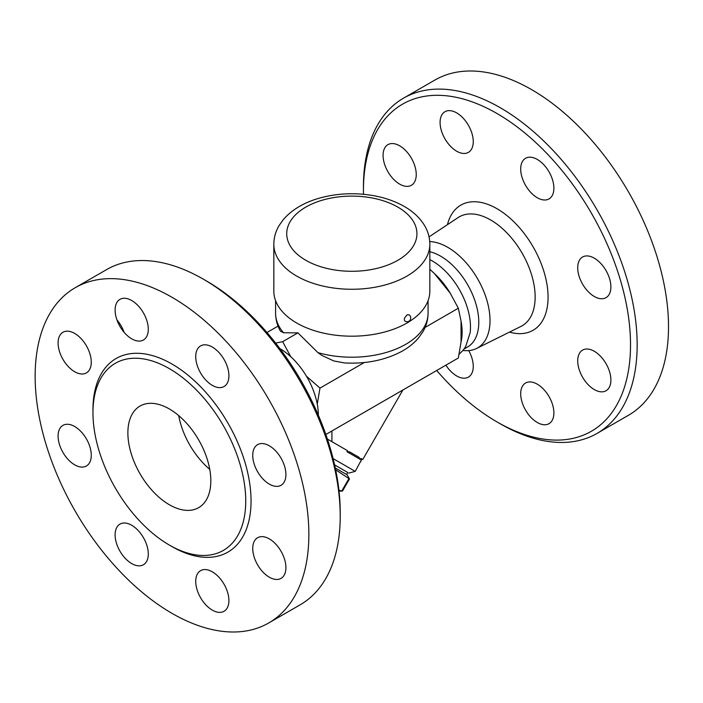 <?xml version="1.0" encoding="UTF-8"?>
<svg xmlns="http://www.w3.org/2000/svg" width="703" height="703" viewBox="0 0 703 703"><rect width="100%" height="100%" fill="white"/><g stroke="black" fill="none" stroke-linecap="round" stroke-linejoin="round"><path stroke-width="1.05" d="M75.23 287.703A193.545 111.742 60 0 1 172.007 297.29A193.545 111.742 60 0 1 298.441 467.838A193.545 111.742 60 0 1 268.792 622.928A193.545 111.742 60 0 1 75.239 511.204A193.545 111.742 60 0 1 75.23 287.703L106.592 269.601A193.545 111.742 60 0 1 203.36 279.188L203.36 279.188A193.545 111.742 60 0 1 340.217 516.23A193.545 111.742 60 0 1 300.137 604.826L268.783 622.937M206.682 281.103L203.36 279.188L206.682 281.103A188.852 109.035 -120 0 1 340.217 512.399L340.217 516.23M124.106 332.326A23.463 13.542 -120 0 0 116.944 319.909M209.758 469.367A58.648 33.858 60 0 1 178.72 415.605M169.353 408.961A58.648 33.858 60 0 1 207.666 460.641A58.648 33.858 60 0 1 198.677 507.645A58.648 33.858 60 0 1 140.029 473.787A58.648 33.858 60 0 1 140.029 406.062A58.648 33.858 60 0 1 169.353 408.961M169.353 368.644A108.034 62.374 60 0 1 239.925 463.839A108.034 62.374 60 0 1 223.378 550.405A108.034 62.374 60 0 1 115.336 488.04A108.034 62.374 60 0 1 115.336 363.293A108.034 62.374 60 0 1 169.353 368.644M212.315 347.062A23.463 13.542 60 0 1 227.649 367.731A23.463 13.542 60 0 1 224.046 386.536A23.463 13.542 60 0 1 200.592 372.985A23.463 13.542 60 0 1 200.592 345.902A23.463 13.542 60 0 1 212.315 347.062M281.059 458.189A23.463 13.542 60 0 1 281.059 485.272A23.463 13.542 60 0 1 257.597 471.731A23.463 13.542 60 0 1 257.597 444.639A23.463 13.542 60 0 1 281.059 458.189M285.919 567.629A23.463 13.542 60 0 1 281.059 578.367A23.463 13.542 60 0 1 257.597 564.825A23.463 13.542 60 0 1 257.597 537.733A23.463 13.542 60 0 1 275.673 544.025A23.463 13.542 60 0 1 285.919 567.629M224.046 611.285A23.463 13.542 60 0 1 196.295 586.671A23.463 13.542 60 0 1 216.612 574.949A23.463 13.542 60 0 1 224.046 611.285M131.698 563.578A23.463 13.542 60 0 1 116.373 542.901A23.463 13.542 60 0 1 119.967 524.104A23.463 13.542 60 0 1 143.43 537.646A23.463 13.542 60 0 1 143.43 564.737A23.463 13.542 60 0 1 131.698 563.578M62.954 452.451A23.463 13.542 60 0 1 62.954 425.359A23.463 13.542 60 0 1 86.416 438.909A23.463 13.542 60 0 1 86.416 465.992A23.463 13.542 60 0 1 62.954 452.451M58.094 343.002A23.463 13.542 60 0 1 62.954 332.264A23.463 13.542 60 0 1 86.416 345.814A23.463 13.542 60 0 1 86.416 372.898A23.463 13.542 60 0 1 68.34 366.615A23.463 13.542 60 0 1 58.094 343.002M119.967 299.355A23.463 13.542 60 0 1 147.718 323.96A23.463 13.542 60 0 1 127.401 335.691A23.463 13.542 60 0 1 119.967 299.355M279.917 348.644A54.307 31.354 60 0 1 290.778 356.72A54.307 31.354 60 0 1 306.429 376.193A54.307 31.354 60 0 1 317.264 404.12A54.307 31.354 60 0 1 318.345 415.209M275.646 343.073L282.65 341.676L290.778 356.72M363.477 194.283A188.852 109.035 60 0 1 363.442 190.601A188.852 109.035 60 0 1 496.977 113.499A188.852 109.035 60 0 1 630.521 344.795A188.852 109.035 60 0 1 496.977 421.897A188.852 109.035 60 0 1 436.695 370.481M496.977 421.897L500.299 423.812A193.545 111.742 -120 0 0 597.067 433.399A193.545 111.742 -120 0 0 626.742 278.309A193.545 111.742 -120 0 0 500.299 107.752A193.545 111.742 -120 0 0 403.531 98.165A193.545 111.742 -120 0 0 363.442 186.77L363.442 190.601M468.4 152.366L468.4 152.366A23.463 13.542 60 0 1 444.937 138.816A23.463 13.542 60 0 1 444.937 111.733A23.463 13.542 60 0 1 468.4 125.275A23.463 13.542 60 0 1 468.4 152.366L468.4 152.366M416.246 174.537A23.463 13.542 60 0 1 411.387 185.276A23.463 13.542 60 0 1 387.933 171.734A23.463 13.542 60 0 1 387.933 144.642A23.463 13.542 60 0 1 406.009 150.934A23.463 13.542 60 0 1 416.246 174.537M468.725 350.604A23.463 13.542 60 0 1 468.4 377.116A23.463 13.542 60 0 1 445.913 365.165M525.563 383.03L525.563 383.03A23.463 13.542 60 0 1 549.025 396.571A23.463 13.542 60 0 1 549.025 423.663A23.463 13.542 60 0 1 525.563 410.121A23.463 13.542 60 0 1 525.563 383.03M577.717 360.859A23.463 13.542 60 0 1 582.576 350.112A23.463 13.542 60 0 1 606.03 363.662A23.463 13.542 60 0 1 606.03 390.754A23.463 13.542 60 0 1 587.954 384.462A23.463 13.542 60 0 1 577.717 360.859M582.567 284.109A23.463 13.542 60 0 1 582.567 257.017A23.463 13.542 60 0 1 606.03 270.567A23.463 13.542 60 0 1 606.03 297.65A23.463 13.542 60 0 1 582.567 284.109M537.294 197.745A23.463 13.542 60 0 1 521.969 177.077A23.463 13.542 60 0 1 525.563 158.28A23.463 13.542 60 0 1 549.025 171.822A23.463 13.542 60 0 1 549.025 198.914A23.463 13.542 60 0 1 537.294 197.745M403.531 98.165L434.876 80.063A193.545 111.742 60 0 1 531.653 89.65A193.545 111.742 60 0 1 658.096 260.207A193.545 111.742 60 0 1 628.42 415.297L597.067 433.399M429.735 241.568A59.773 34.509 60 0 1 447.749 247.315A59.773 34.509 60 0 1 487.082 300.972A59.773 34.509 60 0 1 476.537 348.477A59.773 34.509 60 0 1 462.996 350.437M429.832 291.165A78.007 45.036 180 0 1 351.825 336.192A78.007 45.036 180 0 1 273.827 291.165L273.827 244.231A78.007 45.036 0 0 0 351.825 289.267A78.007 45.036 0 0 0 429.832 244.231L429.832 291.165M406.984 314.9L408.821 314.689C412.828 316.868 410.069 323.608 405.06 321.192L404.33 320.067L404.515 318.072L406.984 314.9M434.551 273.704A54.307 31.354 60 0 1 450.21 293.177L434.551 273.704L429.832 269.231M461.045 321.104A54.307 31.354 60 0 1 461.045 341.983L461.045 321.104L458.33 308.222L450.21 293.177M429.832 259.609A53.955 31.152 60 0 1 432.336 260.962A53.955 31.152 60 0 1 470.158 332.651L465.658 346.632L462.969 350.472L459.112 354.25M325.841 434.489L458.33 357.994L461.045 341.983M429.832 251.744A53.955 31.152 60 0 1 440.632 256.173A53.955 31.152 60 0 1 475.878 303.722A53.955 31.152 60 0 1 467.609 346.957L464.138 348.969M335.278 467.987L347.124 474.833L349.496 478.936L335.656 469.797M338.916 490.219L342.484 491.081L349.496 478.936L342.484 491.081L339.013 491.081M348.916 478.602L341.904 490.747M347.792 472.504L334.593 464.885L347.792 472.504L346.614 474.534M347.519 450.676L327.387 439.059L347.519 450.676L346.93 451.686L360.411 459.472L360.99 458.453L361.913 458.989L355.217 471.37L333.099 458.602M346.93 451.686L349.532 451.836L358.987 457.293L360.411 459.472M402.889 389.998L362.774 459.481L360.99 458.453M331.921 441.669L331.921 430.974M317.914 352.616A76.249 44.017 180 0 0 428.074 313.186C428.013 319.918 426.22 326.218 422.696 332.088L418.382 338.099C413.865 343.345 408.267 347.8 401.598 351.456C384.928 360.27 365.85 364.092 344.365 362.933L333.705 360.911L321.851 355.402L317.914 352.616L297.914 332.862L282.65 341.676M306.429 376.193L319.979 388.109L364.303 362.511M425.087 327.422L458.33 308.222M319.979 388.109L317.264 404.12M266.964 332.519L278.036 326.122M297.914 332.862L283.546 332.774L280.444 331.192C277.254 325.559 275.638 319.557 275.585 313.186L275.585 300.673M170.671 545.809A111.786 64.544 -120 0 0 251.05 501.731A111.786 64.544 -120 0 0 172.007 364.049A111.786 64.544 -120 0 0 92.972 411.237M509.482 332.115A72.26 41.714 -120 0 0 547.681 289.698A72.26 41.714 -120 0 0 496.977 208.703A72.26 41.714 -120 0 0 447.442 224.661M429.05 236.876L458.128 217.561A62.883 36.31 60 0 1 490.685 219.986A62.883 36.31 60 0 1 532.066 276.437A62.883 36.31 60 0 1 520.967 326.412L476.537 348.477M397.863 207.121A65.098 37.584 180 0 1 368.68 270.005A65.098 37.584 180 0 1 288.942 223.967A65.098 37.584 180 0 1 397.863 207.121M283.546 332.774A76.249 44.017 180 0 1 275.585 313.186M429.832 244.231C429.779 237.684 428.065 231.515 424.682 225.742C420.007 217.974 413.215 211.55 404.313 206.48C395.464 201.427 385.385 197.851 374.075 195.759C355.156 192.402 336.737 193.255 318.811 198.308C303.687 202.684 291.842 209.793 283.291 219.626L279.012 225.689C275.611 231.48 273.88 237.658 273.827 244.231M360.938 460.676L361.078 461.212M348.802 473.093L355.217 471.37M428.074 313.186L428.074 300.673"/></g></svg>
